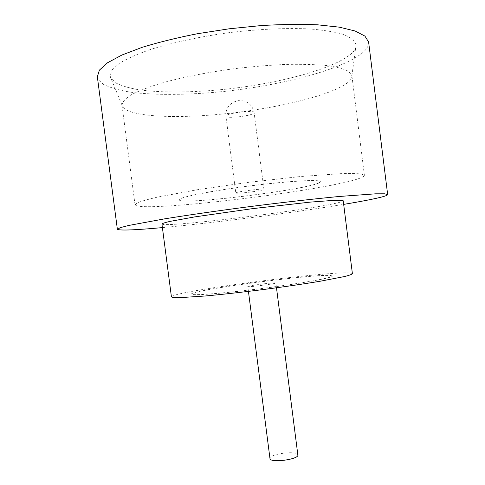 <?xml version="1.0" encoding="UTF-8"?>
<svg xmlns="http://www.w3.org/2000/svg" width="485" height="485" viewBox="0 0 485 485"><rect width="100%" height="100%" fill="white"/><g stroke="black" fill="none" stroke-linecap="round" stroke-linejoin="round"><path stroke-width="0.36" stroke-dasharray="2.42 1.82" d="M269.896 458.519C268.732 454.245 295.468 450.353 297.657 454.469L297.851 454.942M247.89 286.605L247.811 286.55C247.095 285.817 273.989 282.288 275.735 282.876L275.874 282.949C276.808 283.664 248.932 287.302 247.89 286.605M352.728 52.319C355.202 49.7 356.342 47.16 356.148 44.705L352.916 39.273L344.114 34.635C335.487 32.022 324.125 30.137 310.018 28.973C287.168 27.839 258.948 29.064 229.544 32.598C200.196 36.593 172.575 42.516 150.75 49.379C137.394 54.053 126.87 58.746 119.183 63.45L111.835 70.155L110.077 76.224L114.866 82.45C120.716 85.596 128.895 88.07 139.401 89.87C161.941 92.89 192.387 92.556 224.064 89.379C279.378 83.596 336.851 68.324 352.728 52.319M122.075 105.584L121.984 105.075C122.335 101.965 125.391 98.552 131.138 94.836C138.498 91.01 148.44 87.142 160.965 83.25C181.384 77.497 207.016 72.38 234.17 68.724C252.309 66.584 269.684 65.148 286.283 64.414C301.973 64.105 315.535 64.493 326.975 65.578C336.929 67.027 344.192 68.979 348.763 71.453L351.904 75.684C352.11 77.582 351.091 79.57 348.848 81.65C334.317 94.526 280.087 107.828 227.871 113.472C175.715 119.177 125.821 116.958 122.075 105.584M135.072 204.906L137.322 202.815C141.329 201.208 148.064 199.311 157.522 197.122L197.055 189.768L248.72 182.305L300.603 176.504L340.706 173.66C350.412 173.387 357.409 173.527 361.695 174.073L364.405 175.364C364.453 176.049 363.289 176.861 360.913 177.807C330.594 190.217 140.983 213.327 135.072 204.906M161.929 223.997C162.814 228.314 319.645 208.829 340.985 201.905L343.216 200.772M171.423 296.881C171.066 291.691 327.514 270.933 349.946 273.013L352.401 273.698M162.396 227.604C213.746 222.948 292.813 212.824 343.671 204.379M97.34 76.769L97.667 78.146L103.22 84.22C109.913 87.627 119.092 90.295 130.75 92.211C155.679 95.412 188.853 94.981 223.245 91.526C283.21 85.221 345.866 68.803 364.387 51.143C367.509 48.003 368.921 44.959 368.612 42.019M330.758 275.583L332.304 276.08C333.219 277.681 302.343 283.331 263.567 288.32C224.804 293.334 192.187 295.862 191.526 294.225L191.478 294.122C190.296 290.194 315.432 273.625 330.758 275.583M330.752 275.51L332.292 276.007C333.213 277.602 302.331 283.252 263.561 288.242C224.797 293.255 192.181 295.789 191.52 294.152L191.466 294.049C190.284 290.127 315.42 273.558 330.752 275.51M319.039 182.906L320.379 181.76C320.785 179.304 289.327 180.96 250.454 185.907C211.581 190.823 179.389 197.256 179.256 199.681L179.238 199.838C179.311 205.543 304.847 190.217 319.039 182.906M319.027 182.833L320.367 181.687C320.779 179.232 289.315 180.881 250.442 185.828C211.569 190.744 179.383 197.177 179.25 199.608L179.232 199.765C179.304 205.482 304.841 190.15 319.027 182.833M235.856 192.891L235.795 192.994C235.328 194.206 262.3 190.872 263.81 189.532L263.925 189.392C264.61 188.138 236.644 191.623 235.856 192.891M238.62 100.637L237.905 100.71L238.62 100.637M225.98 115.976L225.931 116.218C225.67 119.025 252.715 115.854 254.019 112.926L254.11 112.605C254.595 109.737 226.562 113.09 225.98 115.976M248.435 291.394L247.811 286.55M351.898 75.618L356.148 44.705M121.984 105.075L110.077 76.224M364.405 175.364L351.904 75.684M135.024 204.749L121.99 105.136M263.925 189.392L254.11 112.605C252.485 105.269 248.047 101.256 240.802 100.577C236.225 101.195 240.706 99.831 233.437 102.141C228.017 105.269 225.513 109.962 225.931 116.218L235.795 192.994M276.492 287.799L275.874 282.949"/><path stroke-width="0.73" d="M276.492 287.799L297.851 454.942C299.239 459.228 271.515 463.163 270.018 458.877L248.435 291.394M161.929 223.967L171.429 296.917C172.193 297.444 175.103 297.687 180.159 297.638L204.937 296.014C221.924 294.468 241.239 292.328 262.882 289.594C284.507 286.774 303.665 283.974 320.367 281.197L344.459 276.553C349.261 275.341 351.904 274.389 352.401 273.698L343.216 200.772C342.58 200.323 339.785 200.166 334.838 200.287L310.345 202.106L252.515 208.647L194.691 216.904L170.235 221.348C165.312 222.482 162.542 223.355 161.929 223.967M343.671 204.379C361.955 201.354 374.923 198.82 382.592 196.777C385.981 195.849 387.673 195.109 387.661 194.57L384.629 193.806L375.572 193.824L339.336 196.467C314.747 198.808 284.058 202.263 251.8 206.349C219.553 210.526 188.986 214.922 164.603 218.85L128.864 225.428L120.098 227.689L117.534 229.435C120.983 230.624 135.939 230.011 162.396 227.604M387.661 194.57L368.612 42.019L364.926 36.102L355.202 31.034L339.342 27.166L317.705 24.82C300.658 24.086 281.749 24.341 260.991 25.584L229.059 28.809L197.346 33.738C176.94 37.763 158.577 42.286 142.269 47.294L121.917 55.023L107.549 62.759L99.413 70.113L97.34 76.769L117.358 229.199"/></g></svg>
